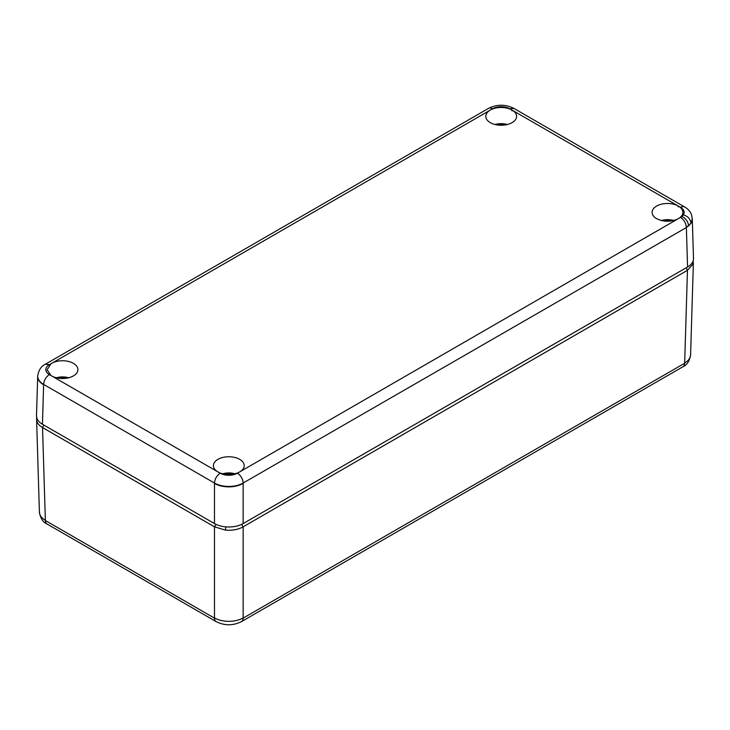 <?xml version="1.0" encoding="UTF-8"?>
<svg xmlns="http://www.w3.org/2000/svg" width="730" height="730" viewBox="0 0 730 730"><rect width="100%" height="100%" fill="white"/><g stroke="black" fill="none" stroke-linecap="round" stroke-linejoin="round"><path stroke-width="1.09" d="M36.856 417.332C35.88 421.256 37.75 424.659 42.486 427.534L214.474 526.832L214.474 618.146L45.369 520.517A8.112 4.681 120 0 0 47.049 523.994L216.126 621.613C224.584 625.811 233.034 625.811 241.493 621.613L682.952 366.734A8.112 4.681 60 0 0 684.63 363.257L243.163 618.127A8.112 4.681 60 0 1 241.493 621.613M693.263 260.519L693.144 263.986L687.459 270.31L243.09 526.859C238.108 529.597 232.222 530.673 225.424 530.108L214.474 526.832M243.163 618.127L243.145 617.918C239.148 620.153 234.376 621.294 228.809 621.339C223.243 621.294 218.462 620.153 214.474 617.918M45.369 520.517L42.541 427.57M45.342 520.271C41.464 517.962 39.484 515.207 39.402 511.995L36.619 420.124M687.459 270.301L684.658 363.011C688.536 360.702 690.516 357.946 690.598 354.734L693.381 262.864M36.509 415.571L36.5 415.981C36.582 419.193 38.562 421.949 42.44 424.258L214.474 523.583C218.471 525.819 223.243 526.96 228.809 527.005C234.376 526.96 239.148 525.819 243.145 523.583L687.56 266.998C691.438 264.689 693.418 261.933 693.5 258.721L693.491 258.31M42.44 424.258L43.627 384.801C39.758 382.493 37.777 379.737 37.695 376.525L37.723 375.877M693.5 258.511L692.305 219.064L690.981 223.435L686.373 227.541L243.163 483.023A20.303 11.726 180 0 1 214.474 483.041L214.474 483.433C218.462 485.678 223.243 486.819 228.809 486.864C234.376 486.819 239.148 485.678 243.145 483.433L243.145 483.041M686.309 227.176C685.908 223.006 683.992 219.73 680.579 217.357L240.298 471.553A15.394 8.888 -0 0 0 244.203 465.804A15.394 8.888 -0 0 0 239.696 459.352A15.394 8.888 -0 0 0 222.787 457.464A15.394 8.888 -0 0 0 213.415 465.804A15.394 8.888 -0 0 0 217.321 471.553L220.186 473.213C216.764 475.577 214.857 478.853 214.474 483.041L43.663 384.427A20.303 11.726 180 0 1 37.723 375.987L37.714 376.379A20.312 11.726 180 0 0 43.627 384.801L43.645 384.409M45.324 364.261L49.403 364.653L492.567 108.788A8.112 4.681 60 0 0 488.516 108.387C496.957 104.198 505.406 104.189 513.856 108.378L509.814 108.788L680.597 207.393A8.112 4.681 120 0 1 684.658 206.992L513.856 108.378M243.145 523.583L243.145 483.433A20.312 11.726 180 0 1 214.474 483.433L214.474 523.583M52.259 376.26L51.027 375.548L47.121 369.791L51.027 363.713L52.259 362.993A15.394 8.888 -0 0 1 73.392 363.348A15.394 8.888 -0 0 1 77.9 369.791A15.394 8.888 -0 0 1 68.675 377.775A15.394 8.888 -0 0 1 52.259 376.26L217.321 471.553M687.56 266.998L686.373 227.541L690.963 223.435L692.277 218.927M240.298 471.553L237.432 473.204A8.112 4.681 -120 0 1 243.163 483.023M677.741 219C670.532 222.093 663.488 221.984 656.608 218.653A15.394 8.888 -0 0 1 652.1 212.53A15.394 8.888 -0 0 1 661.07 204.29A15.394 8.888 -0 0 1 677.741 205.741L678.352 206.873L678.973 206.453A15.394 8.888 -0 0 1 682.879 212.53A15.394 8.888 -0 0 1 678.973 218.288M490.305 122.64A15.394 8.888 -0 0 0 506.948 124.602A15.394 8.888 -0 0 0 516.585 116.526A15.394 8.888 -0 0 0 512.679 110.44L512.058 110.86L511.438 109.728A15.394 8.888 -0 0 0 490.943 109.728L489.702 110.44A15.394 8.888 -0 0 0 485.797 116.526A15.394 8.888 -0 0 0 490.305 122.64M218.562 472.273A15.394 8.888 -0 0 0 239.057 472.273M42.486 427.534L43.882 425.088M214.529 526.859L215.952 524.35M693.144 263.986L692.095 263.001M687.514 270.273L686.118 267.828M243.09 526.859L241.657 524.35M225.424 530.108L225.807 526.877M243.145 617.918L243.145 526.832M214.447 618.127A8.112 4.681 120 0 0 216.126 621.613M43.663 384.427A8.112 4.681 -60 0 1 49.403 374.609L51.027 375.548M686.355 227.149L688.554 225.643C688.08 221.518 685.871 218.443 681.939 216.436L683.38 214.866C684.995 212.065 684.065 209.574 680.597 207.393M688.563 226.035L690.954 223.042C690.416 218.991 687.888 216.262 683.38 214.866M680.579 217.357L681.939 216.436M690.981 223.435L692.277 218.726L691.547 214.803C690.197 211.408 687.897 208.807 684.658 206.992M49.403 364.653A12.2 7.044 0 0 0 49.403 374.609M509.814 108.788A12.2 7.044 0 0 0 492.567 108.788M220.186 473.213A12.2 7.044 0 0 0 237.432 473.204M222.696 473.797A13.176 7.61 180 0 1 234.914 473.797M56.402 377.784A13.176 7.61 180 0 1 68.62 377.784M661.38 220.524A13.176 7.61 180 0 1 673.598 220.524M495.086 124.52A13.176 7.61 180 0 1 507.304 124.52M39.42 511.995C40.378 518.2 42.915 522.205 47.049 523.994M690.58 354.734C689.622 360.939 687.085 364.945 682.952 366.734M36.5 415.772L37.695 376.324M37.723 375.987C38.654 370.064 41.199 366.159 45.333 364.252L488.516 108.387M235.325 473.688L222.285 473.688M69.031 377.684L55.991 377.684M674.009 220.423L660.969 220.423M507.715 124.41L494.675 124.41"/></g></svg>
